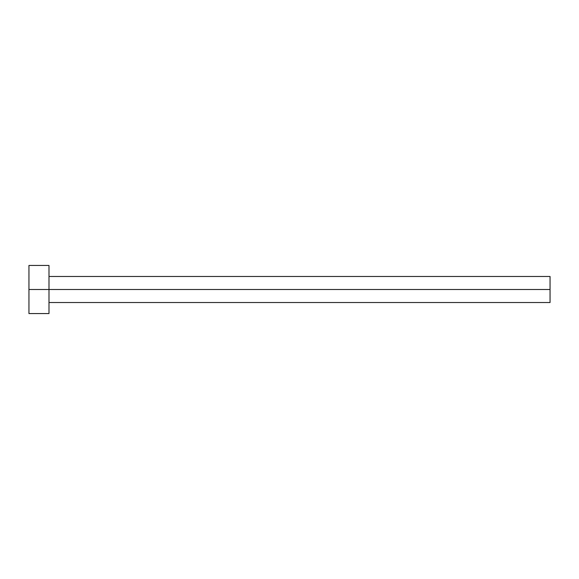 <?xml version="1.0" encoding="UTF-8"?>
<svg xmlns="http://www.w3.org/2000/svg" width="579" height="579" viewBox="0 0 579 579"><rect width="100%" height="100%" fill="white"/><g stroke="black" fill="none" stroke-linecap="round" stroke-linejoin="round"><path stroke-width="0.87" d="M28.95 313.55L28.95 265.45L28.95 289.5L550.05 289.5L550.05 302.527L550.05 289.5L28.95 289.5L28.95 313.55L48.991 313.55L48.991 265.45L48.991 313.55M550.05 289.5L550.05 276.473L550.05 289.5M48.991 302.527L550.05 302.527M28.95 265.45L48.991 265.45M48.991 276.473L550.05 276.473"/></g></svg>
